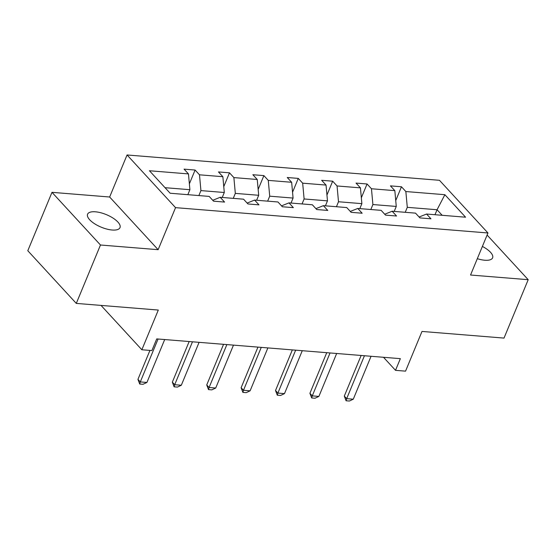 <?xml version="1.0" encoding="UTF-8"?>
<svg xmlns="http://www.w3.org/2000/svg" width="556" height="556" viewBox="0 0 556 556"><rect width="100%" height="100%" fill="white"/><g stroke="black" fill="none" stroke-linecap="round" stroke-linejoin="round"><path stroke-width="0.83" d="M112.18 230.017A17.542 6.783 22.5 0 0 119.999 227.626A17.542 6.783 22.5 0 0 113.014 218.084A17.542 6.783 22.5 0 0 95.403 211.801A17.542 6.783 22.5 0 0 87.584 214.192A17.542 6.783 22.5 0 0 94.569 223.734A17.542 6.783 22.5 0 0 112.18 230.017M477.319 258.679A17.542 6.783 22.5 0 0 484.783 260.236A17.542 6.783 22.5 0 0 492.602 257.838A17.542 6.783 22.5 0 0 482.386 246.44M158.133 249.686L109.643 197.012L51.986 192.334L100.476 245.008L158.133 249.686L175.543 207.645L487.959 232.978L470.543 275.025L528.2 279.696L487.105 235.056M528.2 279.696L504.014 338.09L421.997 331.439L405.546 371.151L395.518 370.338L400.355 358.655L156.729 338.903L151.892 350.579L141.856 349.766L158.307 310.053L76.29 303.402L27.8 250.728L51.986 192.334M100.476 245.008L76.29 303.402M109.643 197.012L127.06 154.971L439.469 180.304L487.959 232.978M187.845 194.676L189.902 189.7L165.028 187.685M189.902 189.7L188.463 173.91L184.071 169.142L195.093 170.039L189.367 183.862M434.994 214.72L437.058 209.744L407.291 207.332L405.852 191.542L444.876 194.704L465.58 217.201L426.556 214.032L430.949 218.807L419.926 217.91L415.534 213.143L392.161 211.245L396.553 216.013L385.53 215.123L381.138 210.349L357.765 208.458L362.158 213.226L351.135 212.329L346.742 207.562L323.377 205.664L327.762 210.439L316.739 209.542L312.347 204.775L288.981 202.877L293.366 207.645L282.344 206.756L277.958 201.981L254.585 200.09L258.978 204.858L247.955 203.962L243.563 199.194L220.19 197.297L224.582 202.071L213.56 201.175L209.167 196.407L170.143 193.238L149.439 170.748L188.463 173.91M175.543 207.645L127.06 154.971M222.233 197.463L224.297 192.494L200.924 190.597L199.486 174.806L195.093 170.039M199.486 174.806L222.859 176.704L218.466 171.936L229.489 172.826L223.762 186.649M256.629 200.257L258.693 195.281L235.32 193.384L233.881 177.593L229.489 172.826M233.881 177.593L257.247 179.491L252.862 174.723L263.885 175.613L258.158 189.436M291.024 203.044L293.081 198.068L269.716 196.178L268.277 180.387L263.885 175.613M268.277 180.387L291.643 182.278L287.25 177.51L298.28 178.406L292.553 192.23M325.42 205.831L327.477 200.862L304.111 198.965L302.666 183.174L298.28 178.406M302.666 183.174L326.038 185.072L321.646 180.304L332.669 181.193L326.949 195.017M359.815 208.625L361.873 203.649L338.5 201.752L337.061 185.961L332.669 181.193M337.061 185.961L360.434 187.858L356.042 183.091L367.064 183.98L361.337 197.804M394.204 211.412L396.268 206.436L372.895 204.545L371.457 188.755L367.064 183.98M371.457 188.755L394.829 190.645L390.437 185.878L401.46 186.774L395.733 200.598M405.852 191.542L401.46 186.774M212.739 200.285L220.19 197.297M198.867 195.573L200.924 190.597M224.297 192.494L222.859 176.704M247.135 203.072L254.585 200.09M233.263 198.36L235.32 193.384M258.693 195.281L257.247 179.491M281.524 205.866L288.981 202.877M267.651 201.147L269.716 196.178M293.081 198.068L291.643 182.278M315.919 208.653L323.377 205.664M302.047 203.941L304.111 198.965M327.477 200.862L326.038 185.072M350.315 211.44L357.765 208.458M336.443 206.728L338.5 201.752M361.873 203.649L360.434 187.858M384.71 214.234L392.161 211.245M370.838 209.515L372.895 204.545M396.268 206.436L394.829 190.645M419.106 217.021L426.556 214.032M383.508 357.293L395.518 370.338M101.032 305.411L141.856 349.766M405.234 212.309L407.291 207.332M442.173 215.304L437.058 209.744L444.876 194.704M371.06 356.278L353.282 399.194L349.39 401.029L346.082 400.765L346.666 398.659L344.31 396.094L361.136 355.479M353.282 399.194L346.666 398.659L364.444 355.743M346.082 400.765L344.31 396.094M336.665 353.491L318.887 396.407L314.995 398.242L311.687 397.971L312.27 395.872L309.914 393.307L326.74 352.685M318.887 396.407L312.27 395.872L330.049 352.956M311.687 397.971L309.914 393.307M302.269 350.704L284.491 393.62L280.599 395.455L277.291 395.184L277.882 393.078L275.519 390.52L292.345 349.898M284.491 393.62L277.882 393.078L295.653 350.169M277.291 395.184L275.519 390.52M267.874 347.91L250.103 390.826L246.204 392.661L242.896 392.397L243.486 390.291L241.123 387.727L257.949 347.111M250.103 390.826L243.486 390.291L261.264 347.375M242.896 392.397L241.123 387.727M233.478 345.123L215.707 388.039L211.808 389.874L208.507 389.603L209.091 387.504L206.735 384.94L223.561 344.317M215.707 388.039L209.091 387.504L226.869 344.588M208.507 389.603L206.735 384.94M199.09 342.336L181.312 385.252L177.42 387.087L174.111 386.816L174.695 384.71L172.339 382.153L189.165 341.53M181.312 385.252L174.695 384.71L192.473 341.801M174.111 386.816L172.339 382.153M164.694 339.542L146.916 382.458L143.024 384.293L139.716 384.029L140.3 381.923L137.944 379.359L149.932 350.419M146.916 382.458L140.3 381.923L158.078 339.007M139.716 384.029L137.944 379.359"/></g></svg>
